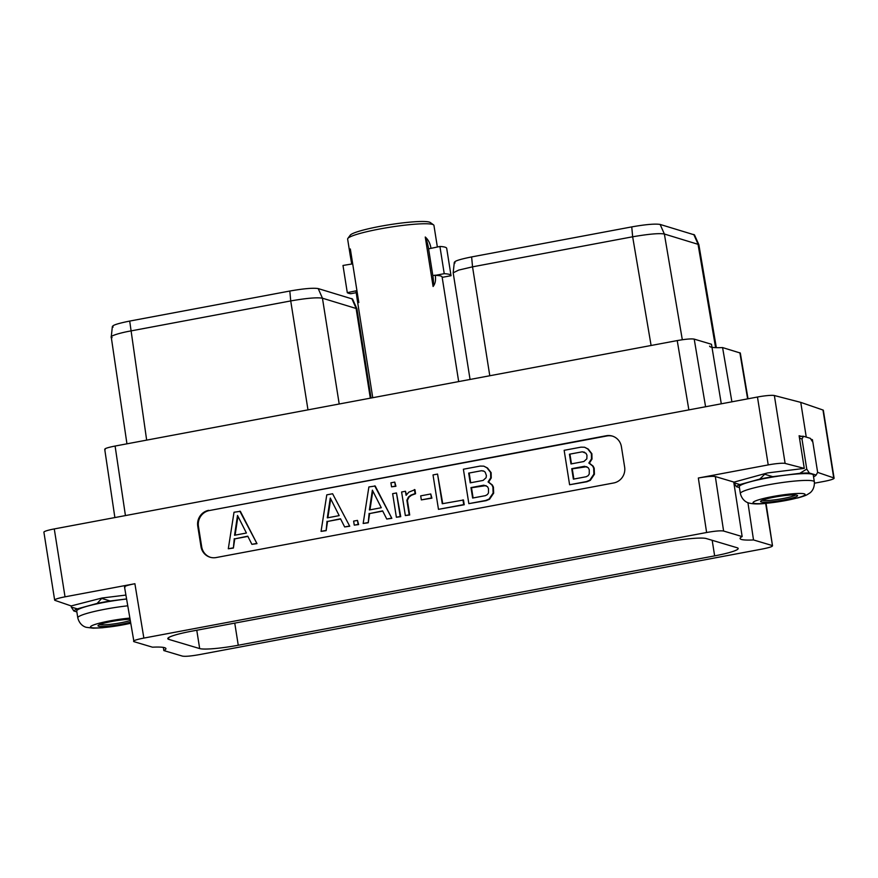 <?xml version="1.0" encoding="UTF-8"?>
<svg xmlns="http://www.w3.org/2000/svg" width="878" height="878" viewBox="0 0 878 878"><rect width="100%" height="100%" fill="white"/><g stroke="black" fill="none" stroke-linecap="round" stroke-linejoin="round"><path stroke-width="1.32" d="M709.611 346.13A41.409 4.829 171 0 0 722.583 347.578L740.319 353.044L748.012 398.788M722.583 347.578L731.901 401.806M721.288 403.803L711.487 344.275L694.213 339.117C691.348 338.601 685.685 339.095 677.223 340.587L115.095 446.046L125.433 515.584M105.184 449.624C103.692 448.845 106.995 447.648 115.095 446.046M733.942 482.143L767.471 472.946L804.281 468.391L785.119 463.419A14.081 1.646 171 0 0 768.217 464.912L757.462 397.021A14.081 1.646 -9 0 1 774.363 395.528L800.758 402.376L806.256 437.112M757.462 397.021L54.271 528.929L65.027 596.831L134.894 583.727L143.86 638.086L706.614 532.507C715.087 531.014 720.75 530.521 723.604 531.036L742.151 536.568L733.734 482.033L715.329 476.545C712.475 476.03 706.812 476.524 698.339 478.016L768.217 464.912M65.027 596.831A14.081 1.646 171 0 0 54.655 600.091L43.9 532.189A14.081 1.646 -9 0 1 54.271 528.929M800.758 402.376L822.971 410.015A14.081 1.646 -9 0 1 823.345 410.311L834.1 478.203A14.081 1.646 171 0 0 833.727 477.906L817.627 472.375L816.134 475.053L809.318 473.022A40.487 4.719 171 0 0 799.792 473.341L772.75 476.666L764.727 474.274L759.755 479.103L739.891 484.568L733.865 482.768L736.433 486.697L739.43 487.586M208.69 510.337A13.664 13.181 -73.4 0 0 197.759 526.185L200.985 546.599A13.664 13.181 -73.4 0 0 216.164 557.552L613.711 482.966A13.664 13.181 -73.4 0 0 624.642 467.118L621.404 446.704A13.664 13.181 -73.4 0 0 606.226 435.751L209.381 510.535A13.664 13.181 -73.4 0 0 198.45 526.394L201.688 546.796A13.664 13.181 -73.4 0 0 210.49 557.332M747.935 502.666L753.511 539.948A41.409 4.829 -9 0 1 740.077 538.521A41.409 4.829 -9 0 1 742.151 536.568M753.511 539.948L772.047 545.479C773.551 546.259 770.247 547.444 762.137 549.057L199.372 654.626C190.91 656.129 185.247 656.623 182.383 656.096L163.846 650.576L163.33 647.404M766.066 503.39L772.508 545.798L765.66 503.423M143.86 638.086C135.75 639.689 132.446 640.885 133.939 641.664L152.487 647.185A41.409 4.829 -9 0 1 165.92 648.622A41.409 4.829 -9 0 1 163.846 650.576M124.522 586.976L133.939 641.664M199.679 648.579L168.828 639.393A31.97 3.731 171 0 1 167.797 638.657A31.97 3.731 171 0 1 191.349 631.26L667.741 541.891A31.97 3.731 -9 0 1 706.318 538.554L737.158 547.751A31.97 3.731 -9 0 1 738.189 548.476A31.97 3.731 -9 0 1 714.648 555.873L238.256 645.242A31.97 3.731 171 0 1 199.679 648.579L196.771 630.25M733.953 482.165L733.865 482.768M814.477 483.196L823.729 481.462A14.081 1.646 171 0 0 834.1 478.203M735.577 485.501A41.409 4.829 -9 0 1 734.249 485.347M764.639 473.714L764.727 474.274M817.637 472.342L812.874 442.238L810.306 438.32L803.491 436.278L801.987 439L799.485 438.133M801.987 439L806.75 469.093L799.792 473.341M804.281 468.391L799.112 435.74L801.801 436.443A40.695 4.741 171 0 0 799.232 436.498M803.491 436.278A40.487 4.719 171 0 0 801.921 436.267L801.801 436.443M812.808 442.128L812.424 439.702L810.954 439.198M54.655 600.091A14.081 1.646 171 0 0 55.029 600.387L71.162 605.93L102.067 598.006L97.184 603.405L77.319 608.871L71.294 607.071L73.851 610.989L76.847 611.889M124.972 587.294C123.48 586.526 126.783 585.33 134.894 583.727M125.861 595.075L102.067 598.006M71.107 605.908L71.294 607.071M126.498 598.95L110.167 600.969L102.155 598.566M77.319 608.871A40.487 4.719 171 0 0 73.851 610.989M110.167 600.969A40.487 4.719 171 0 0 97.184 603.405M126.509 599.026A37.447 4.368 171 0 0 76.715 611.033L77.791 617.838C79.821 625.784 85.748 627.232 86.428 627.331L93.156 628.187L102.638 627.759L130.526 623.391M130.328 622.173A18.723 2.184 -9 0 1 112.197 625.685A18.723 2.184 -9 0 1 98.61 626.212A18.723 2.184 -9 0 1 98.095 625.52A18.723 2.184 -9 0 1 110.452 621.712A18.723 2.184 -9 0 1 129.845 619.242M130.065 620.559A17.34 2.019 -9 0 1 113.053 624.017A17.34 2.019 -9 0 1 99.719 624.609A17.34 2.019 -9 0 1 99.642 624.587M811.47 439.966L812.424 439.702M739.891 484.568A40.487 4.719 171 0 0 736.433 486.697M772.75 476.666A40.487 4.719 171 0 0 759.755 479.103M813.555 476.787A40.487 4.719 171 0 0 816.079 475.13A40.487 4.719 171 0 0 816.134 475.053L816.079 475.13M812.062 474.164A37.447 4.368 -9 0 1 813.269 475.009L814.345 481.813A37.447 4.368 -9 0 0 813.138 480.968A37.447 4.368 171 0 0 772.278 484.096A37.447 4.368 171 0 0 740.363 493.535L739.287 486.73A37.447 4.368 171 0 1 771.202 477.292A37.447 4.368 171 0 1 812.062 474.164M809.318 473.022L806.75 469.093M761.193 501.92A18.723 2.184 -9 0 1 760.677 501.217A18.723 2.184 -9 0 1 777.623 496.586A18.723 2.184 -9 0 1 796.972 495.203A18.723 2.184 -9 0 1 797.411 495.401A18.723 2.184 -9 0 1 782.693 500.164A18.723 2.184 -9 0 1 761.193 501.92M795.644 494.994A17.34 2.019 -9 0 1 779.335 499.176A17.34 2.019 -9 0 1 762.302 500.306A17.34 2.019 -9 0 1 762.225 500.284M113.13 327.055C110.815 325.76 116.335 323.773 129.703 321.074L289.817 291.035C303.81 288.588 313.27 287.764 318.209 288.588L352.572 299.058L356.929 308.815L371.054 398.03M126.948 443.818L111.243 337.031L112.373 326.429M112.088 337.613C107.588 336.746 118.596 333.102 130.602 330.984L290.728 300.934C306.378 298.191 316.958 297.28 322.445 298.202L356.896 308.727M455.067 262.906C452.807 261.589 458.327 259.603 471.629 256.925L631.754 226.897C645.593 224.45 655.054 223.638 660.135 224.439L694.498 234.909L698.855 244.644L716.338 347.666M470.059 379.45L453.18 272.817L458.689 270.084L472.54 266.835L632.654 236.786C648.963 233.998 659.532 233.076 664.372 234.02L698.822 244.556M612.603 436.168A13.664 13.181 -73.4 0 0 606.928 435.96L209.381 510.535M234.766 538.872L247.761 536.173L251.898 544.338L256.98 543.647L240.352 511.314L234.02 512.247L228.302 548.772L233.383 548.07L234.766 538.872L247.881 536.403M569.602 484.744L586.91 481.748L590.312 480.354L594.417 474.263L594.186 468.215L593.122 466.119L589.379 463.189L592.013 459.062L591.893 453.739L588.26 449.086L584.572 447.242L580.94 447.165L564.148 450.315L569.602 484.744L586.383 481.594L589.786 480.2L593.89 474.109L593.671 468.062L592.606 465.955L588.853 463.035L591.487 458.909L591.377 453.586L587.733 448.932L584.572 447.242M327.527 521.466L340.521 518.777L344.659 526.943L349.74 526.24L332.597 493.754L326.781 494.852L321.063 531.366L326.144 530.663L327.527 521.466L340.642 519.008M354.262 525.143L358.641 524.572L357.478 520.391L353.625 521.115L354.262 525.143L358.114 524.418L357.478 520.391M369.627 513.564L382.621 510.875L386.759 519.041L391.84 518.338L375.213 486.017L368.881 486.95L363.163 523.475L368.244 522.772L369.627 513.564L382.742 511.106M396.373 517.241L400.741 516.67L396.483 492.953L392.631 493.677L396.373 517.241L400.214 516.516L396.483 492.953M391.555 486.84L395.923 486.28L394.76 482.099L390.919 482.812L391.555 486.84L395.407 486.127L394.76 482.099M405.34 515.562L409.708 514.991L407.392 500.383L408.961 497.2L411.431 495.28L415.579 493.732L414.943 489.694L408.852 492.141L406.097 495.313L405.46 491.263L401.608 491.987L405.34 515.562L409.192 514.837L406.876 500.219L408.435 497.047L410.904 495.126L415.064 493.579L414.416 489.54M406.503 494.72L405.46 491.263M421.341 499.889L431.921 498.155L430.758 493.974L420.694 495.861L421.341 499.889L431.394 498.002L430.758 493.974M438.473 509.339L464.232 504.762L463.485 500.01L442.26 503.742L437.551 474.065L433.019 474.921L438.473 509.339L463.716 504.609L462.958 499.856M442.742 503.654L437.551 474.065M468.841 503.643L486.149 500.658L489.54 499.253L493.655 493.173L493.425 487.114L492.36 485.018L488.607 482.099L491.241 477.972L491.131 472.649L487.499 467.996L483.8 466.152L480.167 466.075L463.386 469.225L468.841 503.643L485.622 500.493L489.024 499.099L493.129 493.019L492.898 486.961L491.834 484.865L488.08 481.934L490.725 477.819L490.604 472.485L486.972 467.842L483.8 466.152M256.98 543.647L239.826 511.161M251.898 544.338L256.464 543.482M233.383 548.07L234.25 538.708M228.302 548.772L232.857 547.916M237.521 515.463L246.422 533.023L234.547 535.251L237.521 515.463M235.106 535.152L237.938 516.297M569.438 454.211L582.323 451.797L585.966 453.257L586.965 455.221L586.844 458.832L583.87 461.521L570.985 463.946L569.438 454.211L582.323 451.797M589.259 469.697L589.248 474.021L588.161 475.656L586.274 476.721L573.389 479.136L571.732 468.687L584.616 466.273L588.26 467.733L589.259 469.697M571.468 463.847L569.965 454.376M582.849 451.95L584.561 452.214M573.872 479.048L572.258 468.852L586.855 466.69M349.74 526.24L332.597 493.754M344.659 526.943L349.224 526.087M326.144 530.663L327.011 521.312M321.063 531.366L325.617 530.51M330.282 498.056L339.182 515.627L327.307 517.855L330.282 498.056M327.867 517.746L330.699 498.891M391.84 518.338L374.697 485.863M386.759 519.041L391.325 518.185M368.244 522.772L369.111 513.41M363.163 523.475L367.728 522.619M372.382 490.165L381.282 507.725L369.408 509.953L372.382 490.165M369.967 509.844L372.81 490.989M468.676 473.121L481.561 470.707L483.668 471.025L485.194 472.155L486.412 475.514L486.083 477.731L483.098 480.431L470.213 482.845L468.676 473.121L481.561 470.707M488.486 488.607L488.486 492.931L487.389 494.555L485.501 495.631L472.627 498.046L470.97 487.597L483.855 485.183L487.488 486.631L488.486 488.607M470.696 482.757L469.203 473.275M482.077 470.86L483.789 471.124M473.11 497.958L471.497 487.751L486.083 485.6M437.354 246.948L433.941 225.405A43.691 5.092 171 0 0 433.545 224.867A43.691 5.092 171 0 0 379.812 228.971A43.691 5.092 -9 0 0 347.842 238.443A43.691 5.092 -9 0 0 347.633 239.079L350.124 254.807L350.333 248.968L358.817 302.537L357.17 299.31L355.974 290.837L356.929 290.651M458.678 381.59L442.117 276.987A43.691 5.092 171 0 0 435.247 275.363L435.225 275.165C436.015 279.95 435.312 283.726 433.095 286.491A14.004 3.292 79.4 0 0 432.832 275.615L428.585 248.803A14.004 3.292 79.4 0 0 425.259 237.016L433.095 286.491M425.259 237.016C428.343 239.738 430.242 243.513 430.977 248.353L439.922 246.466L444.224 273.684L435.247 275.363M352.693 263.85L342.991 265.463L347.293 292.67A52.713 6.146 171 0 0 350.783 293.713L356.248 292.681M351.727 264.026L350.124 254.807M347.293 292.67L355.974 290.837M347.842 238.443L350.234 235.183A40.794 4.752 -9 0 1 380.086 226.348A40.794 4.752 171 0 1 430.264 222.507L433.545 224.867M442.172 277.371L451.029 275.703A52.713 6.146 171 0 0 451.018 275.582A52.713 6.146 171 0 0 444.224 273.684M451.018 275.582L446.704 248.364A52.713 6.146 171 0 0 439.922 246.466M739.869 352.726L747.628 398.864M705.583 406.744L694.213 339.117M785.119 463.419L774.363 395.528M706.614 532.507L698.339 478.016M723.604 531.036L715.329 476.545M822.971 410.015L833.727 477.906M127.628 605.82A37.447 4.368 171 0 0 77.791 617.838M129.659 618.123A26.351 3.073 171 0 0 100.761 622.842A26.351 3.073 171 0 0 91.323 627.583A26.351 3.073 -9 0 0 130.515 623.292M804.259 493.842A26.351 3.073 171 0 0 772.464 496.586A26.351 3.073 171 0 0 753.906 503.281A26.351 3.073 -9 0 0 785.7 500.537A26.351 3.073 -9 0 0 804.259 493.842M168.554 637.647L168.828 639.393M712.179 540.31L714.648 555.873M234.755 623.117L238.256 645.242M129.703 321.074L146.659 440.119M289.817 291.035L290.728 300.934L307.98 409.861M318.209 288.588L322.445 298.202L339.204 404.001M351.837 298.608L356.073 308.222L370.318 398.162M471.629 256.936L472.54 266.835L489.792 375.751M631.754 226.897L632.654 236.786L651.103 345.493M660.135 224.439L664.372 234.02L682.316 339.753M693.774 234.459L697.999 244.029L715.592 347.644M197.759 526.185L198.45 526.394M606.226 435.751L606.928 435.96M200.985 546.599L201.688 546.796M688.868 409.883L677.223 340.587M432.832 275.615L435.225 275.165M428.585 248.803L430.977 248.353M740.363 493.535C742.404 501.481 748.33 502.929 749.011 503.039C752.731 504.049 758.142 504.191 765.221 503.467L797.839 497.936C807.442 495.203 806.838 494.742 809.45 493.249C809.779 493.074 814.817 490.012 814.345 481.813M454.31 262.281L453.18 272.817M104.723 449.295L114.875 517.559M357.17 299.31L372.755 397.712"/></g></svg>

